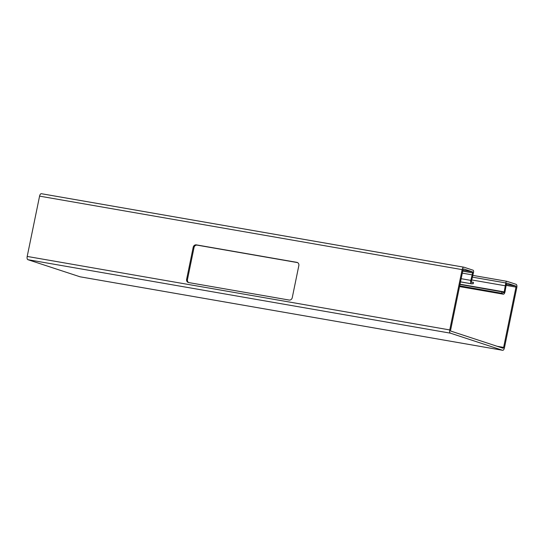 <?xml version="1.0" encoding="UTF-8"?>
<svg xmlns="http://www.w3.org/2000/svg" width="544" height="544" viewBox="0 0 544 544"><rect width="100%" height="100%" fill="white"/><g stroke="black" fill="none" stroke-linecap="round" stroke-linejoin="round"><path stroke-width="0.82" d="M459.979 284.451L502.588 291.951A2.407 1.095 -80.1 0 1 503.064 292.468A0.966 0.442 99.9 0 0 503.248 292.672L503.574 292.781A0.966 0.442 99.9 0 0 503.601 292.788A0.966 0.442 99.9 0 0 504.2 291.89L505.784 282.941A1.924 0.877 -80.1 0 1 506.954 281.323A1.924 0.877 -80.1 0 1 507.015 281.336L516.12 284.322A2.89 1.319 -80.1 0 1 516.8 287.565L504.424 347.868A2.89 1.319 -80.1 0 1 502.663 350.302A2.89 1.319 -80.1 0 1 502.581 350.282L450.432 333.173A2.89 1.319 -80.1 0 1 449.745 329.929L462.128 269.627A2.89 1.319 -80.1 0 1 463.882 267.192A2.89 1.319 -80.1 0 1 463.971 267.213L473.076 270.205A1.924 0.877 -80.1 0 1 473.525 272.36L471.471 281.153A0.966 0.442 99.9 0 0 471.682 282.316L472.002 282.424A0.966 0.442 99.9 0 0 472.029 282.431A0.966 0.442 99.9 0 0 472.246 282.356A2.407 1.095 -80.1 0 1 472.784 282.18A2.407 1.095 -80.1 0 1 472.858 282.2L473.464 282.397L473.178 283.812L472.335 283.669A2.407 1.095 -80.1 0 1 471.784 283.852A2.407 1.095 -80.1 0 1 471.709 283.832L471.444 283.75A2.795 1.272 -80.1 0 1 470.839 280.378L472.614 272.87A0.966 0.442 99.9 0 0 472.389 271.789L463.617 268.913A0.966 0.442 99.9 0 0 463.59 268.906A0.966 0.442 99.9 0 0 463.005 269.715L450.629 330.018A0.966 0.442 99.9 0 0 450.854 331.099L503.003 348.208A0.966 0.442 99.9 0 0 503.03 348.214A0.966 0.442 99.9 0 0 503.622 347.405L515.998 287.096A0.966 0.442 99.9 0 0 515.773 286.022L507.001 283.145A0.966 0.442 99.9 0 0 506.974 283.138A0.966 0.442 99.9 0 0 506.389 283.948L505.05 291.598A2.795 1.272 -80.1 0 1 503.309 294.195A2.795 1.272 -80.1 0 1 503.227 294.175L502.962 294.086A2.407 1.095 -80.1 0 1 502.486 293.57A0.966 0.442 99.9 0 0 502.296 293.366L459.694 285.858M80.206 276.814A2.89 1.319 -80.1 0 1 80.118 276.808A2.89 1.319 -80.1 0 1 80.029 276.787L27.88 259.678A2.89 1.319 -80.1 0 1 27.2 256.435L39.576 196.132A2.89 1.319 -80.1 0 1 41.337 193.698A2.89 1.319 -80.1 0 1 41.419 193.718L463.794 267.186M292.257 297.656A2.89 2.57 108.2 0 1 289.143 300.043L188.578 282.554A2.89 2.57 108.2 0 1 186.626 279.283L193.202 247.248A2.89 2.57 108.2 0 1 196.316 244.861L296.881 262.358A2.89 2.57 108.2 0 1 298.833 265.622L292.257 297.656M188.7 282.574A2.89 2.57 108.2 0 1 187.462 279.562L194.038 247.527A2.89 2.57 108.2 0 1 197.152 245.14L297.602 262.609M473.178 283.812L472.566 283.614A0.966 0.442 99.9 0 0 472.539 283.608A0.966 0.442 99.9 0 0 472.321 283.676M462.305 273.142L472.206 274.87M471.77 279.956L505.206 285.77M501.69 293.168L501.976 291.754M39.576 196.132L462.128 269.627M27.2 256.435L449.745 329.929M80.029 276.787L502.581 350.282M27.88 259.678L450.432 333.173M471.573 282.241L472.246 282.356M471.784 283.852L460.51 281.894L471.709 283.832M460.516 281.846L471.444 283.75M461.162 278.698L470.839 280.378M462.713 271.143L472.614 272.87M462.917 270.144L472.389 271.789M497.094 346.27L503.622 347.405M506.097 285.376L515.998 287.096M506.301 284.369L515.773 286.022M503.309 294.195L459.544 286.579L503.227 294.175M459.551 286.538L502.962 294.086M459.639 286.117L502.486 293.57M459.673 285.954L502.296 293.366M460.034 284.206L504.2 291.89M472.464 277.148L505.784 282.941M506.954 281.323L472.899 275.4L506.899 281.316M187.462 279.562L186.626 279.283M194.038 247.527L193.202 247.248M197.152 245.14L196.316 244.861M297.507 262.562L296.881 262.358M80.118 276.808L502.663 350.302M41.337 193.698L463.882 267.192"/></g></svg>
